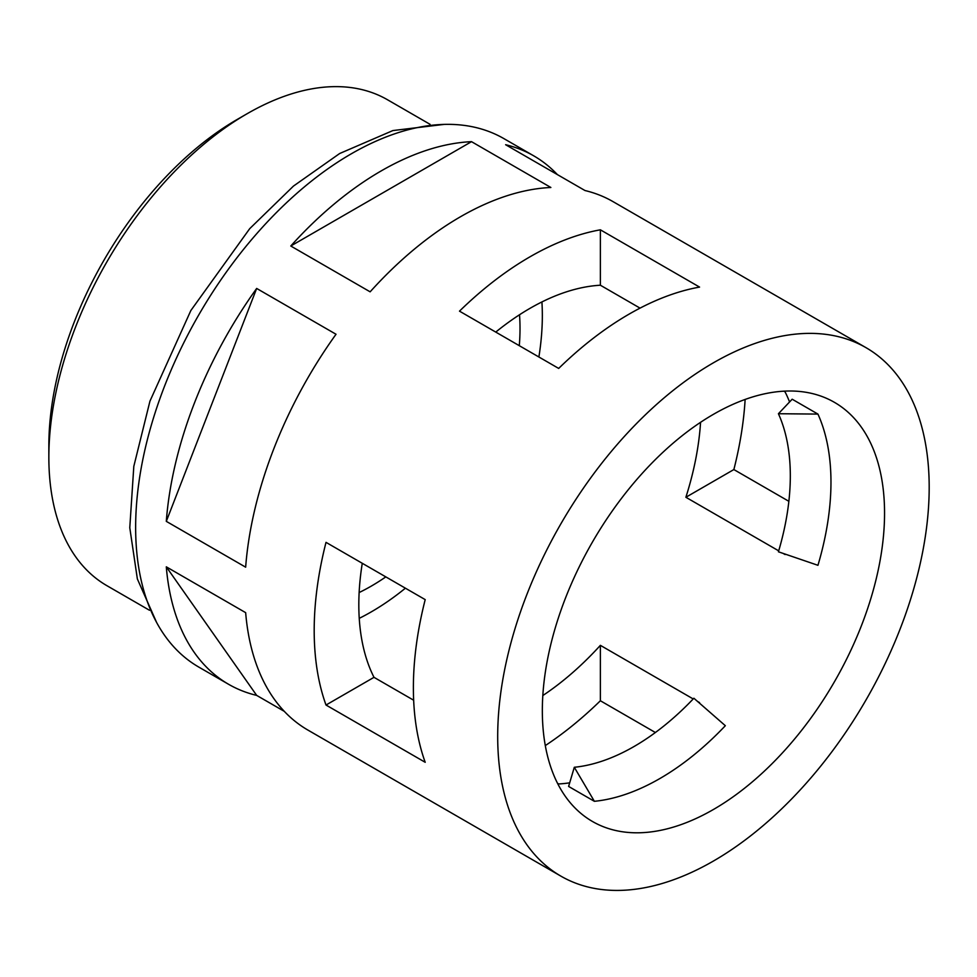 <?xml version="1.0" encoding="UTF-8"?>
<svg xmlns="http://www.w3.org/2000/svg" width="977" height="977" viewBox="0 0 977 977"><rect width="100%" height="100%" fill="white"/><g stroke="black" fill="none" stroke-linecap="round" stroke-linejoin="round"><path stroke-width="1.47" d="M48.85 457.285L48.85 445.83A266.538 153.877 -60 0 1 237.313 119.389L247.23 113.662A280.558 161.987 120 0 0 247.23 113.662A280.558 161.987 120 0 0 48.85 457.285A280.558 161.987 120 0 0 106.957 585.712L149.518 610.283M359.145 592.538A210.421 121.49 120 0 0 371.223 586.139A210.421 121.49 120 0 0 385.817 576.882M519.3 345.687A210.421 121.49 120 0 0 519.52 314.753M817.944 414.089A241.978 139.711 -60 0 1 817.944 565.304L778.425 551.797A220.936 127.56 -60 0 0 778.425 413.723L792.176 399.214L817.944 414.089L778.425 413.723M785.203 554.106A241.978 139.711 -60 0 1 785.068 554.533L783.066 553.385M778.706 550.857L685.878 497.269A241.978 139.711 120 0 0 700.558 422.32M783.884 391.179L785.068 391.862A241.978 139.711 -60 0 1 789.575 401.95M640.033 308.121L600.379 285.223A241.978 139.711 120 0 0 529.937 308.378A241.978 139.711 120 0 0 495.754 332.095M713.442 809.481A241.978 139.711 120 0 0 871.533 596.251A241.978 139.711 120 0 0 834.431 402.341A241.978 139.711 120 0 0 713.442 414.321A241.978 139.711 120 0 0 555.363 627.564A241.978 139.711 120 0 0 592.453 821.474A241.978 139.711 120 0 0 713.442 809.481M574.305 767.275A220.936 127.56 -60 0 0 693.878 698.237L725.337 725.703A241.978 139.711 -60 0 1 659.866 778.547A241.978 139.711 -60 0 1 594.382 801.311L574.305 767.275L568.614 786.436L594.382 801.311M697.578 701.462L699.569 702.622A241.978 139.711 -60 0 1 699.276 702.952M542.821 695.539A241.978 139.711 120 0 0 600.379 645.345L693.206 698.946M359.243 618.343A241.978 139.711 120 0 0 371.223 611.907A241.978 139.711 120 0 0 405.406 588.191M538.889 356.996A241.978 139.711 120 0 0 541.917 301.942M866.001 347.665A305.105 176.153 120 0 0 713.442 362.785A305.105 176.153 120 0 0 514.122 631.643A305.105 176.153 120 0 0 560.896 876.137A305.105 176.153 120 0 0 713.442 861.03A305.105 176.153 120 0 0 912.762 592.16A305.105 176.153 120 0 0 866.001 347.665L613.055 201.641A305.105 176.153 -60 0 0 584.979 190.527L505.622 144.718A305.105 176.153 -60 0 1 533.698 155.819L503.937 138.636A305.105 176.153 120 0 0 351.39 153.755A305.105 176.153 120 0 0 152.07 422.614A305.105 176.153 120 0 0 198.832 667.108L228.594 684.291A305.105 176.153 -60 0 0 256.67 695.392L284.283 711.341M228.594 684.291A305.105 176.153 -60 0 1 166.298 566.831L245.654 612.652A305.105 176.153 -60 0 0 307.95 730.1L560.896 876.137M166.298 521.352L245.654 567.173A305.105 176.153 -60 0 1 336.027 334.256L256.67 288.447A305.105 176.153 -60 0 0 166.298 521.352L256.67 288.447M425.203 599.622A305.105 176.153 120 0 0 425.203 762.292L326.013 705.028A305.105 176.153 -60 0 1 326.013 542.357L425.203 599.622M629.127 314.105A305.105 176.153 120 0 0 558.685 368.427L459.495 311.15A305.105 176.153 -60 0 1 529.937 256.841A305.105 176.153 -60 0 1 600.379 229.815L699.569 287.091A305.105 176.153 120 0 0 629.127 314.105M370.136 291.83A305.105 176.153 -60 0 1 460.497 216.747A305.105 176.153 -60 0 1 550.869 187.486L471.512 141.665A305.105 176.153 -60 0 0 381.152 170.938A305.105 176.153 -60 0 0 290.78 246.009L370.136 291.83M430.075 124.335L387.515 99.764A280.558 161.987 120 0 0 247.242 113.662L237.313 119.389M655.384 732.518L600.379 700.753A305.105 176.153 -60 0 1 545.3 745.585M745.133 399.446A305.105 176.153 -60 0 1 733.861 469.558L788.866 501.311M533.698 155.819A305.105 176.153 -60 0 1 557.366 174.578M569.689 782.821A241.978 139.711 -60 0 1 558.685 783.957L557.513 783.273M362.272 563.289A241.978 139.711 120 0 0 373.996 677.33L413.662 700.216M256.67 695.392L166.298 566.831M290.78 246.009L471.512 141.665M600.379 700.753L600.379 645.345M733.861 469.558L685.878 497.269M600.379 229.815L600.379 285.223M326.013 705.028L373.996 677.33M444.083 124.397L392.901 130.564L339.678 153.511L293.479 186.07L249.733 228.642L190.869 310.491L149.945 401.156L133.812 466.359L129.782 527.751L137.366 578.958L156.576 622.386"/></g></svg>
